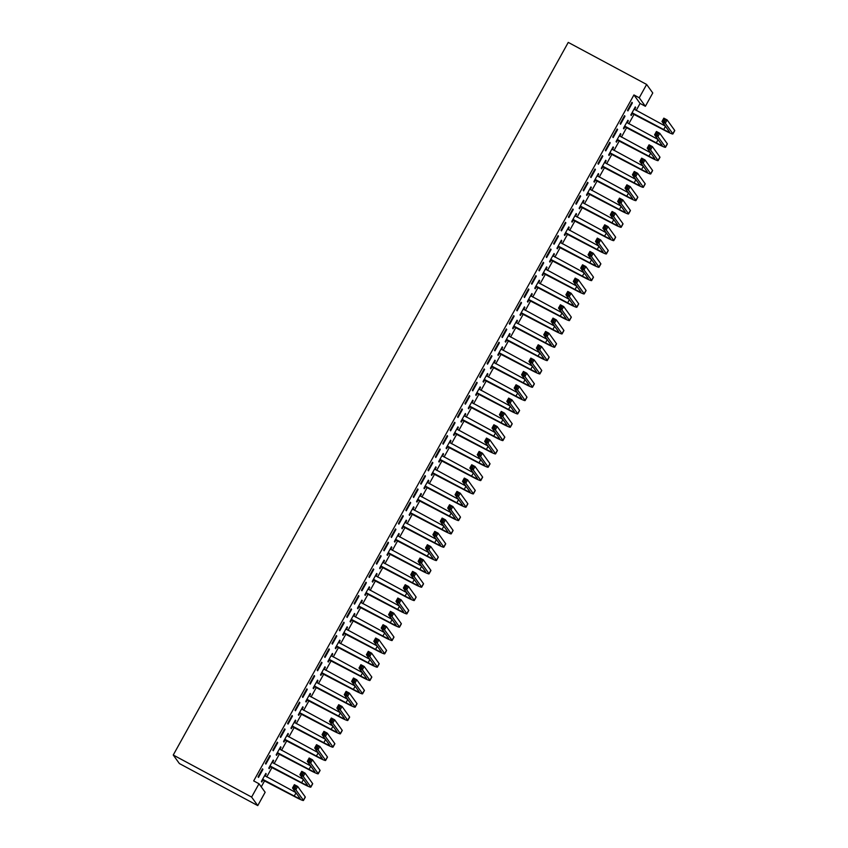<?xml version="1.0" encoding="UTF-8"?>
<svg xmlns="http://www.w3.org/2000/svg" width="848" height="848" viewBox="0 0 848 848"><rect width="100%" height="100%" fill="white"/><g stroke="black" fill="none" stroke-linecap="round" stroke-linejoin="round"><path stroke-width="1.27" d="M261.248 786.859L264.746 780.563M266.738 776.959L272.134 767.239M274.127 763.635L279.522 753.904M281.515 750.3L286.91 740.58M288.903 736.965L294.298 727.245M296.291 723.641L301.687 713.91M303.679 710.306L309.075 700.586M311.068 696.982L316.463 687.251M318.466 683.647L323.851 673.927M325.855 670.323L331.239 660.592M333.243 656.988L338.628 647.268M340.631 643.664L346.016 633.933M348.019 630.329L353.404 620.609M355.407 616.994L360.803 607.274M362.796 603.67L368.191 593.939M370.184 590.335L375.579 580.615M377.572 577.011L382.967 567.28M384.96 563.676L390.356 553.956M392.348 550.352L397.744 540.621M399.737 537.017L405.132 527.297M407.125 523.693L412.52 513.962M414.524 510.358L419.908 500.627M421.912 497.023L427.297 487.303M429.3 483.699L434.685 473.968M436.688 470.364L442.073 460.644M444.076 457.04L449.461 447.309M451.465 443.705L456.86 433.985M458.853 430.381L464.248 420.65M466.241 417.046L471.636 407.326M473.629 403.722L479.025 393.991M481.017 390.387L486.413 380.657M488.406 377.053L493.801 367.332M495.794 363.728L501.189 353.998M503.182 350.394L508.577 340.673M510.581 337.069L515.966 327.339M517.969 323.735L523.354 314.014M525.357 310.41L530.742 300.68M532.745 297.076L538.13 287.355M540.134 283.751L545.518 274.021M547.522 270.417L552.907 260.686M554.91 257.082L560.305 247.362M562.298 243.758L567.694 234.027M569.686 230.423L575.082 220.703M577.075 217.099L582.47 207.368M584.463 203.764L589.858 194.044M591.851 190.44L597.246 180.709M599.239 177.105L604.635 167.385M606.638 163.77L612.023 154.05M614.026 150.446L619.411 140.715M621.414 137.111L626.799 127.391M628.803 123.787L634.187 114.056M636.191 110.452L640.07 103.456L645.381 106.297L639.244 97.785L646.632 84.45L568.255 42.4L173.246 755.027L179.384 763.55L257.76 805.6L265.148 792.265L259 783.753L251.612 797.078L257.76 805.6M646.632 84.45L652.769 92.973L645.381 106.297M273.067 760.38L273.628 760.688L273.215 760.115L268.784 768.108L269.198 768.691L270.395 766.528M273.628 760.688L272.484 762.755M269.897 755.504L265.456 763.507L265.88 764.08L270.311 756.087L269.897 755.504M287.843 733.721L288.405 734.029L287.991 733.456L283.561 741.449L283.974 742.032L285.172 739.859M288.405 734.029L287.26 736.085M284.674 728.845L280.243 736.848L280.656 737.421L285.087 729.428L284.674 728.845M302.619 707.062L303.181 707.37L302.768 706.797L298.337 714.79L298.75 715.362L299.948 713.2M303.181 707.37L302.047 709.426M299.45 702.186L295.019 710.189L295.433 710.762L299.863 702.759L299.45 702.186M317.396 680.403L317.968 680.711L317.544 680.128L313.113 688.131L313.527 688.703L314.725 686.541M317.968 680.711L316.823 682.767M314.226 675.527L309.796 683.53L310.209 684.103L314.64 676.1L314.226 675.527M332.172 653.744L332.745 654.052L332.331 653.469L327.89 661.472L328.303 662.044L329.512 659.882M332.745 654.052L331.6 656.108M329.003 648.868L324.572 656.861L324.985 657.444L329.416 649.441L329.003 648.868M346.949 627.085L347.521 627.393L347.108 626.81L342.666 634.813L343.09 635.385L344.288 633.223M347.521 627.393L346.376 629.449M343.779 622.209L339.348 630.202L339.762 630.785L344.203 622.782L343.779 622.209M361.736 600.426L362.297 600.723L361.884 600.151L357.453 608.154L357.867 608.726L359.064 606.564M362.297 600.723L361.153 602.79M358.566 595.55L354.125 603.543L354.538 604.115L358.98 596.123L358.566 595.55M376.512 573.767L377.074 574.064L376.66 573.492L372.23 581.495L372.643 582.067L373.841 579.905M377.074 574.064L375.929 576.131M373.343 568.891L368.901 576.884L369.325 577.456L373.756 569.464L373.343 568.891M391.288 547.108L391.85 547.405L391.437 546.833L387.006 554.825L387.419 555.408L388.617 553.246M391.85 547.405L390.716 549.472M388.119 542.222L383.688 550.225L384.102 550.797L388.532 542.805L388.119 542.222M406.065 520.439L406.627 520.746L406.213 520.174L401.782 528.166L402.196 528.749L403.394 526.576M406.627 520.746L405.492 522.803M402.895 515.563L398.465 523.566L398.878 524.138L403.309 516.146L402.895 515.563M420.841 493.78L421.414 494.087L420.99 493.515L416.559 501.507L416.972 502.09L418.17 499.917M421.414 494.087L420.269 496.144M417.672 488.904L413.241 496.907L413.654 497.479L418.085 489.476L417.672 488.904M435.618 467.121L436.19 467.428L435.777 466.856L431.335 474.848L431.749 475.421L432.957 473.258M436.19 467.428L435.045 469.485M432.448 462.245L428.017 470.248L428.431 470.82L432.862 462.817L432.448 462.245M450.394 440.462L450.966 440.769L450.553 440.186L446.112 448.189L446.536 448.762L447.733 446.599M450.966 440.769L449.822 442.826M447.225 435.586L442.794 443.578L443.207 444.161L447.649 436.158L447.225 435.586M465.181 413.803L465.743 414.11L465.329 413.527L460.899 421.53L461.312 422.103L462.51 419.94M465.743 414.11L464.598 416.167M462.012 408.927L457.57 416.919L457.994 417.502L462.425 409.499L462.012 408.927M479.957 387.144L480.519 387.451L480.106 386.868L475.675 394.871L476.088 395.444L477.286 393.281M480.519 387.451L479.374 389.508M476.788 382.268L472.357 390.26L472.771 390.843L477.201 382.84L476.788 382.268M494.734 360.485L495.296 360.782L494.882 360.209L490.451 368.212L490.865 368.785L492.063 366.622M495.296 360.782L494.161 362.849M491.564 355.609L487.134 363.601L487.547 364.174L491.978 356.181L491.564 355.609M509.51 333.826L510.072 334.123L509.659 333.55L505.228 341.543L505.641 342.126L506.839 339.963M510.072 334.123L508.938 336.19M506.341 328.939L501.91 336.942L502.323 337.515L506.754 329.522L506.341 328.939M524.287 307.167L524.859 307.464L524.435 306.891L520.004 314.884L520.418 315.467L521.626 313.304M524.859 307.464L523.714 309.531M521.117 302.28L516.686 310.283L517.1 310.856L521.531 302.863L521.117 302.28M539.063 280.497L539.635 280.805L539.222 280.232L534.781 288.225L535.205 288.808L536.402 286.635M539.635 280.805L538.491 282.861M535.894 275.621L531.463 283.624L531.876 284.197L536.318 276.204L535.894 275.621M553.85 253.838L554.412 254.146L553.998 253.573L549.568 261.566L549.981 262.138L551.179 259.976M554.412 254.146L553.267 256.202M550.681 248.962L546.239 256.965L546.653 257.538L551.094 249.535L550.681 248.962M568.626 227.179L569.188 227.487L568.775 226.904L564.344 234.907L564.757 235.479L565.955 233.317M569.188 227.487L568.043 229.543M565.457 222.303L561.016 230.306L561.44 230.879L565.87 222.876L565.457 222.303M583.403 200.52L583.965 200.828L583.551 200.245L579.12 208.248L579.534 208.82L580.732 206.658M583.965 200.828L582.82 202.884M580.233 195.644L575.803 203.637L576.216 204.22L580.647 196.217L580.233 195.644M598.179 173.861L598.741 174.169L598.328 173.586L593.897 181.589L594.31 182.161L595.508 179.999M598.741 174.169L597.607 176.225M595.01 168.985L590.579 176.978L590.992 177.561L595.423 169.558L595.01 168.985M612.956 147.202L613.528 147.499L613.104 146.927L608.673 154.93L609.087 155.502L610.284 153.34M613.528 147.499L612.383 149.566M609.786 142.326L605.355 150.319L605.769 150.891L610.2 142.899L609.786 142.326M627.732 120.543L628.304 120.84L627.891 120.268L623.45 128.271L623.863 128.843L625.071 126.681M628.304 120.84L627.16 122.907M624.563 115.667L620.132 123.66L620.545 124.232L624.976 116.24L624.563 115.667M640.07 103.456L633.933 94.934L253.69 780.902L259 783.753M631.951 102.332L627.52 110.325L627.933 110.908L632.375 102.905L631.951 102.332M635.12 107.208L635.693 107.516L635.279 106.933L630.838 114.936L631.262 115.508L632.46 113.346M635.693 107.516L634.548 109.572M617.174 128.991L612.744 136.994L613.157 137.567L617.588 129.564L617.174 128.991M620.344 133.867L620.916 134.175L620.492 133.602L616.061 141.595L616.475 142.167L617.683 140.005M620.916 134.175L619.771 136.231M602.398 155.65L597.967 163.653L598.381 164.226L602.811 156.233L602.398 155.65M605.567 160.526L606.129 160.834L605.716 160.261L601.285 168.254L601.698 168.837L602.896 166.664M606.129 160.834L604.995 162.89M587.622 182.309L583.191 190.312L583.604 190.885L588.035 182.892L587.622 182.309M590.791 187.185L591.353 187.493L590.939 186.92L586.509 194.913L586.922 195.496L588.12 193.333M591.353 187.493L590.219 189.56M572.845 208.968L568.414 216.971L568.828 217.544L573.259 209.551L572.845 208.968M576.015 213.855L576.576 214.152L576.163 213.579L571.732 221.572L572.146 222.155L573.343 219.992M576.576 214.152L575.432 216.219M558.069 235.638L553.627 243.63L554.051 244.203L558.482 236.21L558.069 235.638M561.238 240.514L561.8 240.811L561.387 240.238L556.956 248.241L557.369 248.814L558.567 246.651M561.8 240.811L560.655 242.878M543.282 262.297L538.851 270.289L539.264 270.872L543.706 262.869L543.282 262.297M546.451 267.173L547.024 267.47L546.61 266.897L542.169 274.9L542.593 275.473L543.791 273.31M547.024 267.47L545.879 269.537M528.505 288.956L524.075 296.948L524.488 297.531L528.919 289.528L528.505 288.956M531.675 293.832L532.247 294.139L531.834 293.556L527.392 301.559L527.806 302.132L529.014 299.969M532.247 294.139L531.102 296.196M513.729 315.615L509.298 323.607L509.712 324.19L514.142 316.187L513.729 315.615M516.898 320.491L517.471 320.798L517.047 320.215L512.616 328.218L513.029 328.791L514.227 326.628M517.471 320.798L516.326 322.855M498.953 342.274L494.522 350.277L494.935 350.849L499.366 342.846L498.953 342.274M502.122 347.15L502.684 347.457L502.27 346.885L497.84 354.877L498.253 355.45L499.451 353.287M502.684 347.457L501.55 349.514M484.176 368.933L479.745 376.936L480.159 377.508L484.59 369.505L484.176 368.933M487.346 373.809L487.907 374.116L487.494 373.544L483.063 381.536L483.477 382.109L484.674 379.946M487.907 374.116L486.763 376.173M469.4 395.592L464.958 403.595L465.382 404.167L469.813 396.175L469.4 395.592M472.569 400.468L473.131 400.775L472.718 400.203L468.287 408.195L468.7 408.778L469.898 406.605M473.131 400.775L471.986 402.832M454.623 422.251L450.182 430.254L450.595 430.826L455.037 422.834L454.623 422.251M457.793 427.138L458.355 427.434L457.941 426.862L453.51 434.854L453.924 435.437L455.122 433.275M458.355 427.434L457.21 429.501M439.836 448.91L435.406 456.913L435.819 457.485L440.26 449.493L439.836 448.91M443.006 453.797L443.578 454.093L443.165 453.521L438.723 461.524L439.147 462.096L440.345 459.934M443.578 454.093L442.433 456.16M425.06 475.58L420.629 483.572L421.043 484.144L425.473 476.152L425.06 475.58M428.229 480.456L428.802 480.752L428.378 480.18L423.947 488.183L424.36 488.755L425.569 486.593M428.802 480.752L427.657 482.819M410.284 502.239L405.853 510.231L406.266 510.814L410.697 502.811L410.284 502.239M413.453 507.115L414.015 507.422L413.601 506.839L409.171 514.842L409.584 515.414L410.782 513.252M414.015 507.422L412.881 509.478M395.507 528.898L391.076 536.89L391.49 537.473L395.921 529.47L395.507 528.898M398.677 533.774L399.238 534.081L398.825 533.498L394.394 541.501L394.808 542.073L396.005 539.911M399.238 534.081L398.104 536.137M380.731 555.557L376.3 563.549L376.713 564.132L381.144 556.129L380.731 555.557M383.9 560.433L384.462 560.74L384.049 560.157L379.618 568.16L380.031 568.732L381.229 566.57M384.462 560.74L383.317 562.796M365.954 582.216L361.513 590.219L361.937 590.791L366.368 582.788L365.954 582.216M369.124 587.092L369.686 587.399L369.272 586.827L364.841 594.819L365.255 595.391L366.453 593.229M369.686 587.399L368.541 589.455M351.167 608.875L346.737 616.878L347.15 617.45L351.591 609.447L351.167 608.875M354.347 613.751L354.909 614.058L354.496 613.486L350.054 621.478L350.478 622.061L351.676 619.888M354.909 614.058L353.764 616.114M336.391 635.534L331.96 643.537L332.374 644.109L336.804 636.117L336.391 635.534M339.56 640.41L340.133 640.717L339.719 640.145L335.278 648.137L335.691 648.72L336.9 646.558M340.133 640.717L338.988 642.784M321.615 662.193L317.184 670.196L317.597 670.768L322.028 662.776L321.615 662.193M324.784 667.079L325.356 667.376L324.932 666.804L320.502 674.796L320.915 675.379L322.113 673.217M325.356 667.376L324.212 669.443M306.838 688.862L302.407 696.855L302.821 697.427L307.252 689.435L306.838 688.862M310.008 693.738L310.569 694.035L310.156 693.463L305.725 701.466L306.139 702.038L307.336 699.876M310.569 694.035L309.435 696.102M292.062 715.521L287.631 723.514L288.044 724.086L292.475 716.094L292.062 715.521M295.231 720.397L295.793 720.694L295.38 720.122L290.949 728.125L291.362 728.697L292.56 726.535M295.793 720.694L294.659 722.761M277.285 742.18L272.844 750.173L273.268 750.756L277.699 742.753L277.285 742.18M280.455 747.056L281.017 747.364L280.603 746.781L276.172 754.784L276.586 755.356L277.784 753.194M281.017 747.364L279.872 749.42M262.509 768.839L258.068 776.832L258.481 777.415L262.922 769.412L262.509 768.839M265.678 773.715L266.24 774.023L265.827 773.44L261.396 781.443L261.809 782.015L263.007 779.853M266.24 774.023L265.095 776.079M633.933 94.934L639.244 97.785M251.612 797.078L173.246 755.027M631.802 102.608L632.375 102.905M624.414 115.932L624.976 116.24M617.026 129.267L617.588 129.564M609.638 142.591L610.2 142.899M602.25 155.926L602.811 156.233M594.861 169.25L595.423 169.558M587.473 182.585L588.035 182.892M580.085 195.92L580.647 196.217M572.697 209.244L573.259 209.551M565.298 222.579L565.87 222.876M557.91 235.903L558.482 236.21M550.522 249.238L551.094 249.535M543.133 262.562L543.706 262.869M535.745 275.897L536.318 276.204M528.357 289.221L528.919 289.528M520.969 302.556L521.531 302.863M513.581 315.891L514.142 316.187M506.192 329.215L506.754 329.522M498.804 342.55L499.366 342.846M491.416 355.874L491.978 356.181M484.028 369.209L484.59 369.505M476.64 382.533L477.201 382.84M469.241 395.868L469.813 396.175M461.853 409.192L462.425 409.499M454.464 422.527L455.037 422.834M447.076 435.861L447.649 436.158M439.688 449.186L440.26 449.493M432.3 462.52L432.862 462.817M424.912 475.845L425.473 476.152M417.523 489.179L418.085 489.476M410.135 502.504L410.697 502.811M402.747 515.838L403.309 516.146M395.359 529.173L395.921 529.47M387.971 542.497L388.532 542.805M380.582 555.832L381.144 556.129M373.184 569.156L373.756 569.464M365.795 582.491L366.368 582.788M358.407 595.815L358.98 596.123M351.019 609.15L351.591 609.447M343.631 622.474L344.203 622.782M336.243 635.809L336.804 636.117M328.854 649.144L329.416 649.441M321.466 662.468L322.028 662.776M314.078 675.803L314.64 676.1M306.69 689.127L307.252 689.435M299.302 702.462L299.863 702.759M291.913 715.786L292.475 716.094M284.525 729.121L285.087 729.428M277.126 742.445L277.699 742.753M269.738 755.78L270.311 756.087M262.35 769.115L262.922 769.412M632.046 112.773L663.708 129.543A7.643 0.615 -151 0 0 669.57 132.097A7.643 0.615 -151 0 0 669.517 131.959L661.97 121.487L663.825 118.158L667.143 119.939L665.298 123.267L672.846 133.74A11.469 0.922 29 0 1 672.909 133.952A11.469 0.922 29 0 1 664.122 130.126L631.76 113.272M634.071 109.106L665.267 126.055M665.373 120.109L664.048 119.388L663.306 120.723L664.641 121.434L665.373 120.109L667.143 119.939L674.69 130.401A11.469 0.922 29 0 1 674.754 130.624L672.909 133.952M664.641 121.434L665.298 123.267L661.97 121.487L663.306 120.723M632.555 112.826L632.968 113.399M664.048 119.388L663.825 118.158M624.647 126.098L656.32 142.877A7.643 0.615 -151 0 0 662.171 145.432A7.643 0.615 -151 0 0 662.129 145.284L654.582 134.821L656.437 131.493L659.755 133.274L657.91 136.602L665.447 147.064A11.469 0.922 29 0 1 665.521 147.287A11.469 0.922 29 0 1 656.734 143.45L624.372 126.606M626.683 122.43L657.878 139.39M657.984 133.433L656.659 132.723L655.917 134.058L657.253 134.768L657.984 133.433L659.755 133.274L667.302 143.736A11.469 0.922 29 0 1 667.365 143.948L665.521 147.287M657.253 134.768L657.91 136.602L654.582 134.821L655.917 134.058M625.167 126.161L625.58 126.734M656.659 132.723L656.437 131.493M617.259 139.432L648.932 156.202A7.643 0.615 -151 0 0 654.783 158.756A7.643 0.615 -151 0 0 654.741 158.618L647.194 148.146L649.049 144.817L652.366 146.598L650.522 149.937L658.059 160.399A11.469 0.922 29 0 1 658.133 160.611A11.469 0.922 29 0 1 649.345 156.785L616.984 139.931M619.294 135.765L650.49 152.714M650.596 146.768L649.271 146.057L648.529 147.382L649.854 148.103L650.596 146.768L652.366 146.598L659.914 157.071A11.469 0.922 29 0 1 659.977 157.283L658.133 160.611M649.854 148.103L650.522 149.937L647.194 148.146L648.529 147.382M617.779 139.485L618.192 140.058M649.271 146.057L649.049 144.817M609.871 152.767L641.544 169.536A7.643 0.615 -151 0 0 647.395 172.091A7.643 0.615 -151 0 0 647.353 171.943L639.805 161.48L641.65 158.152L644.978 159.933L643.123 163.261L650.67 173.734A11.469 0.922 29 0 1 650.745 173.946A11.469 0.922 29 0 1 641.957 170.109L609.595 153.265M611.906 149.089L643.102 166.049M643.208 160.092L641.883 159.382L641.141 160.717L642.466 161.427L643.208 160.092L644.978 159.933L652.525 170.395A11.469 0.922 29 0 1 652.589 170.607L650.745 173.946M642.466 161.427L643.123 163.261L639.805 161.48L641.141 160.717M610.38 152.82L610.804 153.393M641.883 159.382L641.65 158.152M602.483 166.091L634.156 182.861A7.643 0.615 -151 0 0 640.007 185.415A7.643 0.615 -151 0 0 639.964 185.277L632.417 174.815L634.262 171.476L637.59 173.257L635.735 176.596L643.282 187.058A11.469 0.922 29 0 1 643.356 187.27A11.469 0.922 29 0 1 634.569 183.444L602.207 166.59M604.518 162.424L635.714 179.373M635.82 173.427L634.495 172.716L633.753 174.041L635.078 174.762L635.82 173.427L637.59 173.257L645.137 183.73A11.469 0.922 29 0 1 645.201 183.942L643.356 187.27M635.078 174.762L635.735 176.596L632.417 174.815L633.753 174.041M602.992 166.144L603.416 166.727M634.495 172.716L634.262 171.476M595.095 179.426L626.767 196.195A7.643 0.615 -151 0 0 632.619 198.75A7.643 0.615 -151 0 0 632.576 198.612L625.029 188.139L626.873 184.811L630.202 186.592L628.347 189.92L635.894 200.393A11.469 0.922 29 0 1 635.968 200.605A11.469 0.922 29 0 1 627.181 196.768L594.819 179.924M597.13 175.748L628.326 192.708M628.432 186.761L627.107 186.041L626.365 187.376L627.69 188.086L628.432 186.761L630.202 186.592L637.738 197.054A11.469 0.922 29 0 1 637.813 197.266L635.968 200.605M627.69 188.086L628.347 189.92L625.029 188.139L626.365 187.376M595.603 179.479L596.017 180.052M627.107 186.041L626.873 184.811M587.706 192.75L619.379 209.53A7.643 0.615 -151 0 0 625.23 212.085A7.643 0.615 -151 0 0 625.188 211.936L617.641 201.474L619.485 198.135L622.814 199.916L620.959 203.255L628.506 213.717A11.469 0.922 29 0 1 628.569 213.929A11.469 0.922 29 0 1 619.793 210.103L587.431 193.259M589.742 189.083L620.937 206.043M621.043 200.086L619.718 199.375L618.976 200.711L620.301 201.421L621.043 200.086L622.814 199.916L630.35 210.389A11.469 0.922 29 0 1 630.424 210.601L628.569 213.929M620.301 201.421L620.959 203.255L617.641 201.474L618.976 200.711M588.215 192.803L588.629 193.386M619.718 199.375L619.485 198.135M580.318 206.085L611.991 222.854A7.643 0.615 -151 0 0 617.842 225.409A7.643 0.615 -151 0 0 617.8 225.271L610.253 214.798L612.097 211.47L615.415 213.251L613.57 216.579L621.118 227.052A11.469 0.922 29 0 1 621.181 227.264A11.469 0.922 29 0 1 612.404 223.427L580.043 206.583M582.353 202.407L613.539 219.367M613.655 213.42L612.33 212.7L611.588 214.035L612.913 214.745L613.655 213.42L615.415 213.251L622.962 223.713A11.469 0.922 29 0 1 623.036 223.936L621.181 227.264M612.913 214.745L613.57 216.579L610.253 214.798L611.588 214.035M580.827 206.138L581.24 206.711M612.33 212.7L612.097 211.47M572.93 219.409L604.592 236.189A7.643 0.615 -151 0 0 610.454 238.744A7.643 0.615 -151 0 0 610.412 238.595L602.864 228.133L604.709 224.794L608.027 226.586L606.182 229.914L613.729 240.376A11.469 0.922 29 0 1 613.793 240.599A11.469 0.922 29 0 1 605.016 236.762L572.654 219.918M574.965 215.742L606.15 232.702M606.267 226.745L604.931 226.034L604.2 227.37L605.525 228.08L606.267 226.745L608.027 226.586L615.574 237.048A11.469 0.922 29 0 1 615.648 237.26L613.793 240.599M605.525 228.08L606.182 229.914L602.864 228.133L604.2 227.37M573.439 219.462L573.852 220.045M604.931 226.034L604.709 224.794M565.542 232.744L597.204 249.513A7.643 0.615 -151 0 0 603.066 252.068A7.643 0.615 -151 0 0 603.023 251.93L595.476 241.457L597.321 238.129L600.638 239.91L598.794 243.238L606.341 253.711A11.469 0.922 29 0 1 606.405 253.923A11.469 0.922 29 0 1 597.628 250.096L565.266 233.242M567.577 229.077L598.762 246.026M598.879 240.079L597.543 239.369L596.812 240.694L598.137 241.415L598.879 240.079L600.638 239.91L608.186 250.383A11.469 0.922 29 0 1 608.26 250.595L606.405 253.923M598.137 241.415L598.794 243.238L595.476 241.457L596.812 240.694M566.051 232.797L566.464 233.37M597.543 239.369L597.321 238.129M558.154 246.068L589.816 262.848A7.643 0.615 -151 0 0 595.678 265.403A7.643 0.615 -151 0 0 595.635 265.254L588.088 254.792L589.932 251.464L593.25 253.245L591.406 256.573L598.953 267.035A11.469 0.922 29 0 1 599.017 267.258A11.469 0.922 29 0 1 590.229 263.421L557.878 246.577M560.189 242.401L591.374 259.361M591.491 253.404L590.155 252.693L589.424 254.029L590.749 254.739L591.491 253.404L593.25 253.245L600.797 263.707A11.469 0.922 29 0 1 600.861 263.919L599.017 267.258M590.749 254.739L591.406 256.573L588.088 254.792L589.424 254.029M558.662 246.132L559.076 246.704M590.155 252.693L589.932 251.464M550.765 259.403L582.428 276.172A7.643 0.615 -151 0 0 588.289 278.727A7.643 0.615 -151 0 0 588.236 278.589L580.7 268.127L582.544 264.788L585.862 266.569L584.018 269.908L591.565 280.37A11.469 0.922 29 0 1 591.628 280.582A11.469 0.922 29 0 1 582.841 276.755L550.479 259.901M552.801 255.736L583.986 272.685M584.102 266.738L582.767 266.028L582.025 267.353L583.36 268.074L584.102 266.738L585.862 266.569L593.409 277.042A11.469 0.922 29 0 1 593.473 277.254L591.628 280.582M583.36 268.074L584.018 269.908L580.7 268.127L582.025 267.353M551.274 259.456L551.688 260.029M582.767 266.028L582.544 264.788M543.377 272.738L575.039 289.507A7.643 0.615 -151 0 0 580.901 292.062A7.643 0.615 -151 0 0 580.848 291.913L573.312 281.451L575.156 278.123L578.474 279.904L576.629 283.232L584.177 293.705A11.469 0.922 29 0 1 584.24 293.917A11.469 0.922 29 0 1 575.453 290.08L543.091 273.236M545.412 269.06L576.598 286.02M576.704 280.063L575.379 279.352L574.637 280.688L575.972 281.398L576.704 280.063L578.474 279.904L586.021 290.366A11.469 0.922 29 0 1 586.085 290.578L584.24 293.917M575.972 281.398L576.629 283.232L573.312 281.451L574.637 280.688M543.886 272.791L544.299 273.363M575.379 279.352L575.156 278.123M535.989 286.062L567.651 302.831A7.643 0.615 -151 0 0 573.513 305.386A7.643 0.615 -151 0 0 573.46 305.248L565.913 294.786L567.768 291.447L571.086 293.228L569.241 296.567L576.788 307.029A11.469 0.922 29 0 1 576.852 307.241A11.469 0.922 29 0 1 568.065 303.414L535.703 286.56M538.014 282.395L569.209 299.344M569.315 293.397L567.99 292.687L567.248 294.023L568.584 294.733L569.315 293.397L571.086 293.228L578.633 303.701A11.469 0.922 29 0 1 578.696 303.913L576.852 307.241M568.584 294.733L569.241 296.567L565.913 294.786L567.248 294.023M536.498 286.115L536.911 286.698M567.99 292.687L567.768 291.447M528.59 299.397L560.263 316.166A7.643 0.615 -151 0 0 566.114 318.721A7.643 0.615 -151 0 0 566.072 318.583L558.525 308.11L560.38 304.782L563.697 306.563L561.853 309.891L569.4 320.364A11.469 0.922 29 0 1 569.464 320.576A11.469 0.922 29 0 1 560.676 316.739L528.315 299.895M530.625 295.719L561.821 312.679M561.927 306.732L560.602 306.011L559.86 307.347L561.196 308.057L561.927 306.732L563.697 306.563L571.245 317.025A11.469 0.922 29 0 1 571.308 317.237L569.464 320.576M561.196 308.057L561.853 309.891L558.525 308.11L559.86 307.347M529.11 299.45L529.523 300.022M560.602 306.011L560.38 304.782M521.202 312.721L552.875 329.501A7.643 0.615 -151 0 0 558.726 332.056A7.643 0.615 -151 0 0 558.684 331.907L551.136 321.445L552.991 318.106L556.309 319.887L554.465 323.226L562.001 333.688A11.469 0.922 29 0 1 562.076 333.9A11.469 0.922 29 0 1 553.288 330.073L520.926 313.23M523.237 309.054L554.433 326.014M554.539 320.056L553.214 319.346L552.472 320.682L553.808 321.392L554.539 320.056L556.309 319.887L563.856 330.36A11.469 0.922 29 0 1 563.92 330.572L562.076 333.9M553.808 321.392L554.465 323.226L551.136 321.445L552.472 320.682M521.721 312.774L522.135 313.357M553.214 319.346L552.991 318.106M513.814 326.056L545.487 342.825A7.643 0.615 -151 0 0 551.338 345.38A7.643 0.615 -151 0 0 551.295 345.242L543.748 334.769L545.593 331.441L548.921 333.222L547.066 336.55L554.613 347.023A11.469 0.922 29 0 1 554.687 347.235A11.469 0.922 29 0 1 545.9 343.398L513.538 326.554M515.849 322.388L547.045 339.338M547.151 333.391L545.826 332.67L545.084 334.006L546.409 334.716L547.151 333.391L548.921 333.222L556.468 343.684A11.469 0.922 29 0 1 556.532 343.906L554.687 347.235M546.409 334.716L547.066 336.55L543.748 334.769L545.084 334.006M514.323 326.109L514.747 326.681M545.826 332.67L545.593 331.441M506.426 339.38L538.098 356.16A7.643 0.615 -151 0 0 543.95 358.715A7.643 0.615 -151 0 0 543.907 358.566L536.36 348.104L538.204 344.765L541.533 346.556L539.678 349.885L547.225 360.347A11.469 0.922 29 0 1 547.299 360.57A11.469 0.922 29 0 1 538.512 356.732L506.15 339.889M508.461 335.713L539.657 352.673M539.763 346.715L538.438 346.005L537.696 347.341L539.021 348.051L539.763 346.715L541.533 346.556L549.08 357.019A11.469 0.922 29 0 1 549.144 357.231L547.299 360.57M539.021 348.051L539.678 349.885L536.36 348.104L537.696 347.341M506.934 339.444L507.358 340.016M538.438 346.005L538.204 344.765M499.037 352.715L530.71 369.484A7.643 0.615 -151 0 0 536.561 372.039A7.643 0.615 -151 0 0 536.519 371.901L528.972 361.428L530.816 358.1L534.145 359.881L532.29 363.22L539.837 373.682A11.469 0.922 29 0 1 539.911 373.894A11.469 0.922 29 0 1 531.124 370.067L498.762 353.213M501.073 349.047L532.268 365.997M532.374 360.05L531.049 359.34L530.307 360.665L531.632 361.386L532.374 360.05L534.145 359.881L541.681 370.353A11.469 0.922 29 0 1 541.755 370.565L539.911 373.894M531.632 361.386L532.29 363.22L528.972 361.428L530.307 360.665M499.546 352.768L499.96 353.34M531.049 359.34L530.816 358.1M491.649 366.039L523.322 382.819A7.643 0.615 -151 0 0 529.173 385.374A7.643 0.615 -151 0 0 529.131 385.225L521.584 374.763L523.428 371.435L526.756 373.215L524.901 376.544L532.449 387.006A11.469 0.922 29 0 1 532.512 387.229A11.469 0.922 29 0 1 523.735 383.391L491.374 366.548M493.684 362.372L524.88 379.332M524.986 373.374L523.661 372.664L522.919 374L524.244 374.71L524.986 373.374L526.756 373.215L534.293 383.678A11.469 0.922 29 0 1 534.367 383.89L532.512 387.229M524.244 374.71L524.901 376.544L521.584 374.763L522.919 374M492.158 366.103L492.571 366.675M523.661 372.664L523.428 371.435M484.261 379.374L515.934 396.143A7.643 0.615 -151 0 0 521.785 398.698A7.643 0.615 -151 0 0 521.743 398.56L514.195 388.098L516.04 384.759L519.358 386.54L517.513 389.879L525.06 400.341A11.469 0.922 29 0 1 525.124 400.553A11.469 0.922 29 0 1 516.347 396.726L483.985 379.872M486.296 375.706L517.481 392.656M517.598 386.709L516.273 385.999L515.531 387.324L516.856 388.045L517.598 386.709L519.358 386.54L526.905 397.012A11.469 0.922 29 0 1 526.979 397.224L525.124 400.553M516.856 388.045L517.513 389.879L514.195 388.098L515.531 387.324M484.77 379.427L485.183 380.01M516.273 385.999L516.04 384.759M476.873 392.709L508.535 409.478A7.643 0.615 -151 0 0 514.397 412.033A7.643 0.615 -151 0 0 514.354 411.884L506.807 401.422L508.652 398.094L511.969 399.874L510.125 403.203L517.672 413.676A11.469 0.922 29 0 1 517.736 413.888A11.469 0.922 29 0 1 508.959 410.05L476.597 393.207M478.908 389.031L510.093 405.991M510.21 400.033L508.874 399.323L508.143 400.659L509.468 401.369L510.21 400.033L511.969 399.874L519.517 410.337A11.469 0.922 29 0 1 519.591 410.549L517.736 413.888M509.468 401.369L510.125 403.203L506.807 401.422L508.143 400.659M477.382 392.762L477.795 393.334M508.874 399.323L508.652 398.094M469.485 406.033L501.147 422.802A7.643 0.615 -151 0 0 507.009 425.367A7.643 0.615 -151 0 0 506.966 425.219L499.419 414.757L501.263 411.418L504.581 413.199L502.737 416.538L510.284 427A11.469 0.922 29 0 1 510.348 427.212A11.469 0.922 29 0 1 501.571 423.385L469.209 406.531M471.52 402.365L502.705 419.315M502.822 413.368L501.486 412.658L500.755 413.994L502.08 414.704L502.822 413.368L504.581 413.199L512.128 423.671A11.469 0.922 29 0 1 512.203 423.883L510.348 427.212M502.08 414.704L502.737 416.538L499.419 414.757L500.755 413.994M469.993 406.086L470.407 406.669M501.486 412.658L501.263 411.418M462.096 419.368L493.759 436.137A7.643 0.615 -151 0 0 499.62 438.692A7.643 0.615 -151 0 0 499.578 438.554L492.031 428.081L493.875 424.753L497.193 426.533L495.349 429.862L502.896 440.335A11.469 0.922 29 0 1 502.959 440.547A11.469 0.922 29 0 1 494.172 436.709L461.821 419.866M464.132 415.69L495.317 432.65M495.433 426.703L494.098 425.982L493.366 427.318L494.691 428.028L495.433 426.703L497.193 426.533L504.74 436.996A11.469 0.922 29 0 1 504.804 437.218L502.959 440.547M494.691 428.028L495.349 429.862L492.031 428.081L493.366 427.318M462.605 419.421L463.019 419.993M494.098 425.982L493.875 424.753M454.708 432.692L486.37 449.472A7.643 0.615 -151 0 0 492.232 452.026A7.643 0.615 -151 0 0 492.179 451.878L484.643 441.416L486.487 438.077L489.805 439.858L487.96 443.197L495.508 453.659A11.469 0.922 29 0 1 495.571 453.871A11.469 0.922 29 0 1 486.784 450.044L454.422 433.201M456.743 429.024L487.929 445.984M488.045 440.027L486.71 439.317L485.978 440.653L487.303 441.363L488.045 440.027L489.805 439.858L497.352 450.33A11.469 0.922 29 0 1 497.416 450.542L495.571 453.871M487.303 441.363L487.96 443.197L484.643 441.416L485.978 440.653M455.217 432.745L455.63 433.328M486.71 439.317L486.487 438.077M447.32 446.027L478.982 462.796A7.643 0.615 -151 0 0 484.844 465.351A7.643 0.615 -151 0 0 484.791 465.213L477.254 454.74L479.099 451.412L482.417 453.192L480.572 456.521L488.119 466.994A11.469 0.922 29 0 1 488.183 467.206A11.469 0.922 29 0 1 479.396 463.368L447.034 446.525M449.355 442.359L480.54 459.309M480.646 453.362L479.321 452.641L478.579 453.977L479.915 454.687L480.646 453.362L482.417 453.192L489.964 463.655A11.469 0.922 29 0 1 490.027 463.877L488.183 467.206M479.915 454.687L480.572 456.521L477.254 454.74L478.579 453.977M447.829 446.08L448.242 446.652M479.321 452.641L479.099 451.412M439.932 459.351L471.594 476.131A7.643 0.615 -151 0 0 477.456 478.685A7.643 0.615 -151 0 0 477.403 478.537L469.856 468.075L471.711 464.746L475.028 466.527L473.184 469.856L480.731 480.318A11.469 0.922 29 0 1 480.795 480.54A11.469 0.922 29 0 1 472.007 476.703L439.646 459.86M441.956 455.683L473.152 472.643M473.258 466.686L471.933 465.976L471.191 467.312L472.527 468.022L473.258 466.686L475.028 466.527L482.576 476.989A11.469 0.922 29 0 1 482.639 477.201L480.795 480.54M472.527 468.022L473.184 469.856L469.856 468.075L471.191 467.312M440.441 459.415L440.854 459.987M471.933 465.976L471.711 464.746M432.533 472.686L464.206 489.455A7.643 0.615 -151 0 0 470.057 492.01A7.643 0.615 -151 0 0 470.015 491.872L462.467 481.399L464.322 478.071L467.64 479.851L465.796 483.19L473.343 493.653A11.469 0.922 29 0 1 473.407 493.865A11.469 0.922 29 0 1 464.619 490.038L432.257 473.184M434.568 469.018L465.764 485.968M465.87 480.021L464.545 479.311L463.803 480.636L465.139 481.357L465.87 480.021L467.64 479.851L475.187 490.324A11.469 0.922 29 0 1 475.251 490.536L473.407 493.865M465.139 481.357L465.796 483.19L462.467 481.399L463.803 480.636M433.052 472.739L433.466 473.311M464.545 479.311L464.322 478.071M425.145 486.021L456.818 502.79A7.643 0.615 -151 0 0 462.669 505.344A7.643 0.615 -151 0 0 462.626 505.196L455.079 494.734L456.934 491.405L460.252 493.186L458.408 496.515L465.944 506.987A11.469 0.922 29 0 1 466.018 507.199A11.469 0.922 29 0 1 457.231 503.362L424.869 486.519M427.18 482.342L458.376 499.302M458.482 493.345L457.157 492.635L456.415 493.971L457.75 494.681L458.482 493.345L460.252 493.186L467.799 503.648A11.469 0.922 29 0 1 467.863 503.86L466.018 507.199M457.75 494.681L458.408 496.515L455.079 494.734L456.415 493.971M425.664 486.074L426.078 486.646M457.157 492.635L456.934 491.405M417.757 499.345L449.429 516.114A7.643 0.615 -151 0 0 455.281 518.669A7.643 0.615 -151 0 0 455.238 518.531L447.691 508.069L449.535 504.73L452.864 506.51L451.019 509.849L458.556 520.312A11.469 0.922 29 0 1 458.63 520.524A11.469 0.922 29 0 1 449.843 516.697L417.481 499.843M419.792 495.677L450.988 512.627M451.094 506.68L449.769 505.97L449.027 507.295L450.352 508.016L451.094 506.68L452.864 506.51L460.411 516.983A11.469 0.922 29 0 1 460.475 517.195L458.63 520.524M450.352 508.016L451.019 509.849L447.691 508.069L449.027 507.295M418.265 499.398L418.689 499.981M449.769 505.97L449.535 504.73M410.368 512.68L442.041 529.449A7.643 0.615 -151 0 0 447.892 532.003A7.643 0.615 -151 0 0 447.85 531.866L440.303 521.393L442.147 518.064L445.476 519.845L443.621 523.174L451.168 533.646A11.469 0.922 29 0 1 451.242 533.858A11.469 0.922 29 0 1 442.455 530.021L410.093 513.178M412.404 509.001L443.599 525.961M443.705 520.004L442.38 519.294L441.638 520.63L442.963 521.34L443.705 520.004L445.476 519.845L453.023 530.307A11.469 0.922 29 0 1 453.086 530.519L451.242 533.858M442.963 521.34L443.621 523.174L440.303 521.393L441.638 520.63M410.877 512.733L411.301 513.305M442.38 519.294L442.147 518.064M402.98 526.004L434.653 542.784A7.643 0.615 -151 0 0 440.504 545.338A7.643 0.615 -151 0 0 440.462 545.19L432.915 534.728L434.759 531.389L438.087 533.169L436.232 536.508L443.78 546.971A11.469 0.922 29 0 1 443.854 547.183A11.469 0.922 29 0 1 435.066 543.356L402.705 526.502M405.015 522.336L436.211 539.286M436.317 533.339L434.992 532.629L434.25 533.964L435.575 534.675L436.317 533.339L438.087 533.169L445.624 543.642A11.469 0.922 29 0 1 445.698 543.854L443.854 547.183M435.575 534.675L436.232 536.508L432.915 534.728L434.25 533.964M403.489 526.057L403.902 526.64M434.992 532.629L434.759 531.389M395.592 539.339L427.265 556.108A7.643 0.615 -151 0 0 433.116 558.662A7.643 0.615 -151 0 0 433.074 558.525L425.526 548.052L427.371 544.723L430.699 546.504L428.844 549.833L436.391 560.305A11.469 0.922 29 0 1 436.466 560.517A11.469 0.922 29 0 1 427.678 556.68L395.316 539.837M397.627 535.66L428.823 552.62M428.929 546.674L427.604 545.953L426.862 547.289L428.187 547.999L428.929 546.674L430.699 546.504L438.236 556.966A11.469 0.922 29 0 1 438.31 557.189L436.466 560.517M428.187 547.999L428.844 549.833L425.526 548.052L426.862 547.289M396.101 539.392L396.514 539.964M427.604 545.953L427.371 544.723M388.204 552.663L419.877 569.443A7.643 0.615 -151 0 0 425.728 571.997A7.643 0.615 -151 0 0 425.685 571.849L418.138 561.387L419.983 558.048L423.3 559.839L421.456 563.167L429.003 573.63A11.469 0.922 29 0 1 429.067 573.842A11.469 0.922 29 0 1 420.29 570.015L387.928 553.172M390.239 548.995L421.424 565.955M421.541 559.998L420.216 559.288L419.474 560.623L420.799 561.334L421.541 559.998L423.3 559.839L430.848 570.301A11.469 0.922 29 0 1 430.922 570.513L429.067 573.842M420.799 561.334L421.456 563.167L418.138 561.387L419.474 560.623M388.713 552.716L389.126 553.299M420.216 559.288L419.983 558.048M380.816 565.998L412.478 582.767A7.643 0.615 -151 0 0 418.34 585.321A7.643 0.615 -151 0 0 418.297 585.184L410.75 574.711L412.594 571.382L415.912 573.163L414.068 576.492L421.615 586.964A11.469 0.922 29 0 1 421.679 587.176A11.469 0.922 29 0 1 412.902 583.339L380.54 566.496M382.851 562.33L414.036 579.279M414.153 573.333L412.817 572.612L412.086 573.948L413.411 574.658L414.153 573.333L415.912 573.163L423.459 583.625A11.469 0.922 29 0 1 423.534 583.848L421.679 587.176M413.411 574.658L414.068 576.492L410.75 574.711L412.086 573.948M381.324 566.051L381.738 566.623M412.817 572.612L412.594 571.382M373.427 579.322L405.09 596.102A7.643 0.615 -151 0 0 410.951 598.656A7.643 0.615 -151 0 0 410.909 598.508L403.362 588.046L405.206 584.717L408.524 586.498L406.68 589.826L414.227 600.289A11.469 0.922 29 0 1 414.29 600.511A11.469 0.922 29 0 1 405.514 596.674L373.152 579.831M375.463 575.654L406.648 592.614M406.764 586.657L405.429 585.947L404.697 587.282L406.022 587.993L406.764 586.657L408.524 586.498L416.071 596.96A11.469 0.922 29 0 1 416.145 597.172L414.29 600.511M406.022 587.993L406.68 589.826L403.362 588.046L404.697 587.282M373.936 579.385L374.35 579.958M405.429 585.947L405.206 584.717M366.039 592.657L397.701 609.426A7.643 0.615 -151 0 0 403.563 611.98A7.643 0.615 -151 0 0 403.521 611.843L395.974 601.37L397.818 598.041L401.136 599.822L399.291 603.161L406.839 613.623A11.469 0.922 29 0 1 406.902 613.835A11.469 0.922 29 0 1 398.115 610.009L365.764 593.155M368.074 588.989L399.26 605.938M399.376 599.992L398.041 599.282L397.309 600.607L398.634 601.327L399.376 599.992L401.136 599.822L408.683 610.295A11.469 0.922 29 0 1 408.747 610.507L406.902 613.835M398.634 601.327L399.291 603.161L395.974 601.37L397.309 600.607M366.548 592.71L366.961 593.282M398.041 599.282L397.818 598.041M358.651 605.991L390.313 622.761A7.643 0.615 -151 0 0 396.175 625.315A7.643 0.615 -151 0 0 396.122 625.167L388.585 614.705L390.43 611.376L393.748 613.157L391.903 616.485L399.45 626.958A11.469 0.922 29 0 1 399.514 627.17A11.469 0.922 29 0 1 390.727 623.333L358.365 606.49M360.686 602.313L391.871 619.273M391.988 613.316L390.652 612.606L389.921 613.941L391.246 614.652L391.988 613.316L393.748 613.157L401.295 623.619A11.469 0.922 29 0 1 401.358 623.831L399.514 627.17M391.246 614.652L391.903 616.485L388.585 614.705L389.921 613.941M359.16 606.044L359.573 606.617M390.652 612.606L390.43 611.376M351.263 619.316L382.925 636.085A7.643 0.615 -151 0 0 388.787 638.639A7.643 0.615 -151 0 0 388.734 638.502L381.197 628.039L383.042 624.7L386.359 626.481L384.515 629.82L392.062 640.282A11.469 0.922 29 0 1 392.126 640.494A11.469 0.922 29 0 1 383.338 636.668L350.977 619.814M353.298 615.648L384.483 632.597M384.589 626.651L383.264 625.941L382.522 627.266L383.858 627.986L384.589 626.651L386.359 626.481L393.907 636.954A11.469 0.922 29 0 1 393.97 637.166L392.126 640.494M383.858 627.986L384.515 629.82L381.197 628.039L382.522 627.266M351.772 619.369L352.185 619.952M383.264 625.941L383.042 624.7M343.875 632.65L375.537 649.42A7.643 0.615 -151 0 0 381.399 651.974A7.643 0.615 -151 0 0 381.346 651.836L373.798 641.364L375.653 638.035L378.971 639.816L377.127 643.144L384.674 653.617A11.469 0.922 29 0 1 384.738 653.829A11.469 0.922 29 0 1 375.95 649.992L343.588 633.149M345.91 628.972L377.095 645.932M377.201 639.986L375.876 639.265L375.134 640.6L376.47 641.311L377.201 639.986L378.971 639.816L386.518 650.278A11.469 0.922 29 0 1 386.582 650.49L384.738 653.829M376.47 641.311L377.127 643.144L373.798 641.364L375.134 640.6M344.383 632.703L344.797 633.276M375.876 639.265L375.653 638.035M336.476 645.975L368.149 662.754A7.643 0.615 -151 0 0 374 665.309A7.643 0.615 -151 0 0 373.957 665.161L366.41 654.698L368.265 651.359L371.583 653.14L369.739 656.479L377.286 666.941A11.469 0.922 29 0 1 377.349 667.153A11.469 0.922 29 0 1 368.562 663.327L336.2 646.483M338.511 642.307L369.707 659.256M369.813 653.31L368.488 652.6L367.746 653.935L369.081 654.645L369.813 653.31L371.583 653.14L379.13 663.613A11.469 0.922 29 0 1 379.194 663.825L377.349 667.153M369.081 654.645L369.739 656.479L366.41 654.698L367.746 653.935M336.995 646.028L337.409 646.611M368.488 652.6L368.265 651.359M329.088 659.309L360.76 676.079A7.643 0.615 -151 0 0 366.612 678.633A7.643 0.615 -151 0 0 366.569 678.495L359.022 668.023L360.877 664.694L364.195 666.475L362.35 669.803L369.887 680.276A11.469 0.922 29 0 1 369.961 680.488A11.469 0.922 29 0 1 361.174 676.651L328.812 659.808M331.123 655.631L362.319 672.591M362.425 666.645L361.1 665.924L360.358 667.259L361.693 667.97L362.425 666.645L364.195 666.475L371.742 676.937A11.469 0.922 29 0 1 371.806 677.16L369.961 680.488M361.693 667.97L362.35 669.803L359.022 668.023L360.358 667.259M329.607 659.362L330.02 659.935M361.1 665.924L360.877 664.694M321.699 672.634L353.372 689.413A7.643 0.615 -151 0 0 359.223 691.968A7.643 0.615 -151 0 0 359.181 691.82L351.634 681.357L353.489 678.018L356.807 679.81L354.962 683.138L362.499 693.6A11.469 0.922 29 0 1 362.573 693.823A11.469 0.922 29 0 1 353.786 689.986L321.424 673.142M323.735 668.966L354.93 685.926M355.036 679.969L353.711 679.259L352.969 680.594L354.294 681.304L355.036 679.969L356.807 679.81L364.354 690.272A11.469 0.922 29 0 1 364.417 690.484L362.573 693.823M354.294 681.304L354.962 683.138L351.634 681.357L352.969 680.594M322.219 672.687L322.632 673.27M353.711 679.259L353.489 678.018M314.311 685.968L345.984 702.738A7.643 0.615 -151 0 0 351.835 705.292A7.643 0.615 -151 0 0 351.793 705.154L344.246 694.682L346.09 691.353L349.418 693.134L347.563 696.462L355.111 706.935A11.469 0.922 29 0 1 355.185 707.147A11.469 0.922 29 0 1 346.397 703.321L314.036 686.467M316.346 682.301L347.542 699.25M347.648 693.304L346.323 692.583L345.581 693.918L346.906 694.629L347.648 693.304L349.418 693.134L356.966 703.596A11.469 0.922 29 0 1 357.029 703.819L355.185 707.147M346.906 694.629L347.563 696.462L344.246 694.682L345.581 693.918M314.82 686.021L315.244 686.594M346.323 692.583L346.09 691.353M306.923 699.293L338.596 716.072A7.643 0.615 -151 0 0 344.447 718.627A7.643 0.615 -151 0 0 344.405 718.479L336.857 708.016L338.702 704.688L342.03 706.469L340.175 709.797L347.722 720.259A11.469 0.922 29 0 1 347.797 720.482A11.469 0.922 29 0 1 339.009 716.645L306.647 699.801M308.958 695.625L340.154 712.585M340.26 706.628L338.935 705.918L338.193 707.253L339.518 707.963L340.26 706.628L342.03 706.469L349.567 716.931A11.469 0.922 29 0 1 349.641 717.143L347.797 720.482M339.518 707.963L340.175 709.797L336.857 708.016L338.193 707.253M307.432 699.356L307.856 699.929M338.935 705.918L338.702 704.688M299.535 712.627L331.208 729.397A7.643 0.615 -151 0 0 337.059 731.951A7.643 0.615 -151 0 0 337.016 731.813L329.469 721.351L331.314 718.012L334.642 719.793L332.787 723.132L340.334 733.594A11.469 0.922 29 0 1 340.408 733.806A11.469 0.922 29 0 1 331.621 729.98L299.259 713.126M301.57 708.96L332.766 725.909M332.872 719.963L331.547 719.252L330.805 720.577L332.13 721.298L332.872 719.963L334.642 719.793L342.179 730.266A11.469 0.922 29 0 1 342.253 730.478L340.408 733.806M332.13 721.298L332.787 723.132L329.469 721.351L330.805 720.577M300.044 712.68L300.457 713.253M331.547 719.252L331.314 718.012M292.147 725.962L323.819 742.731A7.643 0.615 -151 0 0 329.671 745.286A7.643 0.615 -151 0 0 329.628 745.138L322.081 734.675L323.925 731.347L327.243 733.128L325.399 736.456L332.946 746.929A11.469 0.922 29 0 1 333.01 747.141A11.469 0.922 29 0 1 324.233 743.304L291.871 726.46M294.182 722.284L325.378 739.244M325.484 733.287L324.159 732.577L323.417 733.912L324.742 734.622L325.484 733.287L327.243 733.128L334.79 743.59A11.469 0.922 29 0 1 334.865 743.802L333.01 747.141M324.742 734.622L325.399 736.456L322.081 734.675L323.417 733.912M292.655 726.015L293.069 726.588M324.159 732.577L323.925 731.347M284.758 739.286L316.421 756.056A7.643 0.615 -151 0 0 322.282 758.61A7.643 0.615 -151 0 0 322.24 758.472L314.693 748.01L316.537 744.671L319.855 746.452L318.011 749.791L325.558 760.253A11.469 0.922 29 0 1 325.621 760.465A11.469 0.922 29 0 1 316.845 756.639L284.483 739.785M286.794 735.619L317.979 752.568M318.095 746.622L316.76 745.911L316.028 747.236L317.353 747.957L318.095 746.622L319.855 746.452L327.402 756.925A11.469 0.922 29 0 1 327.476 757.137L325.621 760.465M317.353 747.957L318.011 749.791L314.693 748.01L316.028 747.236M285.267 739.339L285.681 739.922M316.76 745.911L316.537 744.671M277.37 752.621L309.032 769.39A7.643 0.615 -151 0 0 314.894 771.945A7.643 0.615 -151 0 0 314.852 771.807L307.305 761.334L309.149 758.006L312.467 759.787L310.622 763.115L318.17 773.588A11.469 0.922 29 0 1 318.233 773.8A11.469 0.922 29 0 1 309.456 769.963L277.095 753.119M279.405 748.943L310.591 765.903M310.707 759.956L309.372 759.236L308.64 760.571L309.965 761.281L310.707 759.956L312.467 759.787L320.014 770.249A11.469 0.922 29 0 1 320.088 770.461L318.233 773.8M309.965 761.281L310.622 763.115L307.305 761.334L308.64 760.571M277.879 752.674L278.292 753.247M309.372 759.236L309.149 758.006M269.982 765.945L301.644 782.725A7.643 0.615 -151 0 0 307.506 785.28A7.643 0.615 -151 0 0 307.464 785.131L299.916 774.669L301.761 771.33L305.079 773.111L303.234 776.45L310.781 786.912A11.469 0.922 29 0 1 310.845 787.124A11.469 0.922 29 0 1 302.058 783.298L269.706 766.454M272.017 762.278L303.202 779.238M303.319 773.281L301.983 772.57L301.252 773.906L302.577 774.616L303.319 773.281L305.079 773.111L312.626 783.584A11.469 0.922 29 0 1 312.689 783.796L310.845 787.124M302.577 774.616L303.234 776.45L299.916 774.669L301.252 773.906M270.491 765.998L270.904 766.581M301.983 772.57L301.761 771.33M262.594 779.28L294.256 796.049A7.643 0.615 -151 0 0 300.118 798.604A7.643 0.615 -151 0 0 300.065 798.466L292.528 787.993L294.373 784.665L297.69 786.446L295.846 789.774L303.393 800.247A11.469 0.922 29 0 1 303.457 800.459A11.469 0.922 29 0 1 294.669 796.622L262.308 779.778M264.629 775.613L295.814 792.562M295.931 786.615L294.595 785.895L293.864 787.23L295.189 787.94L295.931 786.615L297.69 786.446L305.238 796.908A11.469 0.922 29 0 1 305.301 797.131L303.457 800.459M295.189 787.94L295.846 789.774L292.528 787.993L293.864 787.23M263.103 779.333L263.516 779.906M294.595 785.895L294.373 784.665M665.479 126.352L663.708 129.543M674.69 130.401L672.846 133.74M658.09 139.676L656.32 142.877M667.302 143.736L665.447 147.064M650.702 153.011L648.932 156.202M659.914 157.071L658.059 160.399M643.314 166.346L641.544 169.536M652.525 170.395L650.67 173.734M635.926 179.67L634.156 182.861M645.137 183.73L643.282 187.058M628.538 193.005L626.767 196.195M637.738 197.054L635.894 200.393M621.149 206.329L619.379 209.53M630.35 210.389L628.506 213.717M613.751 219.664L611.991 222.854M622.962 223.713L621.118 227.052M606.362 232.988L604.592 236.189M615.574 237.048L613.729 240.376M598.974 246.323L597.204 249.513M608.186 250.383L606.341 253.711M591.586 259.658L589.816 262.848M600.797 263.707L598.953 267.035M584.198 272.982L582.428 276.172M593.409 277.042L591.565 280.37M576.81 286.317L575.039 289.507M586.021 290.366L584.177 293.705M569.421 299.641L567.651 302.831M578.633 303.701L576.788 307.029M562.033 312.976L560.263 316.166M571.245 317.025L569.4 320.364M554.645 326.3L552.875 329.501M563.856 330.36L562.001 333.688M547.257 339.635L545.487 342.825M556.468 343.684L554.613 347.023M539.869 352.959L538.098 356.16M549.08 357.019L547.225 360.347M532.48 366.294L530.71 369.484M541.681 370.353L539.837 373.682M525.092 379.628L523.322 382.819M534.293 383.678L532.449 387.006M517.704 392.953L515.934 396.143M526.905 397.012L525.06 400.341M510.305 406.287L508.535 409.478M519.517 410.337L517.672 413.676M502.917 419.612L501.147 422.802M512.128 423.671L510.284 427M495.529 432.946L493.759 436.137M504.74 436.996L502.896 440.335M488.141 446.271L486.37 449.472M497.352 450.33L495.508 453.659M480.752 459.605L478.982 462.796M489.964 463.655L488.119 466.994M473.364 472.93L471.594 476.131M482.576 476.989L480.731 480.318M465.976 486.264L464.206 489.455M475.187 490.324L473.343 493.653M458.588 499.599L456.818 502.79M467.799 503.648L465.944 506.987M451.2 512.923L449.429 516.114M460.411 516.983L458.556 520.312M443.811 526.258L442.041 529.449M453.023 530.307L451.168 533.646M436.423 539.582L434.653 542.784M445.624 543.642L443.78 546.971M429.035 552.917L427.265 556.108M438.236 556.966L436.391 560.305M421.647 566.241L419.877 569.443M430.848 570.301L429.003 573.63M414.248 579.576L412.478 582.767M423.459 583.625L421.615 586.964M406.86 592.9L405.09 596.102M416.071 596.96L414.227 600.289M399.472 606.235L397.701 609.426M408.683 610.295L406.839 613.623M392.083 619.57L390.313 622.761M401.295 623.619L399.45 626.958M384.695 632.894L382.925 636.085M393.907 636.954L392.062 640.282M377.307 646.229L375.537 649.42M386.518 650.278L384.674 653.617M369.919 659.553L368.149 662.754M379.13 663.613L377.286 666.941M362.531 672.888L360.76 676.079M371.742 676.937L369.887 680.276M355.142 686.212L353.372 689.413M364.354 690.272L362.499 693.6M347.754 699.547L345.984 702.738M356.966 703.596L355.111 706.935M340.366 712.882L338.596 716.072M349.567 716.931L347.722 720.259M332.978 726.206L331.208 729.397M342.179 730.266L340.334 733.594M325.59 739.541L323.819 742.731M334.79 743.59L332.946 746.929M318.191 752.865L316.421 756.056M327.402 756.925L325.558 760.253M310.803 766.2L309.032 769.39M320.014 770.249L318.17 773.588M303.414 779.524L301.644 782.725M312.626 783.584L310.781 786.912M296.026 792.859L294.256 796.049M305.238 796.908L303.393 800.247"/></g></svg>
